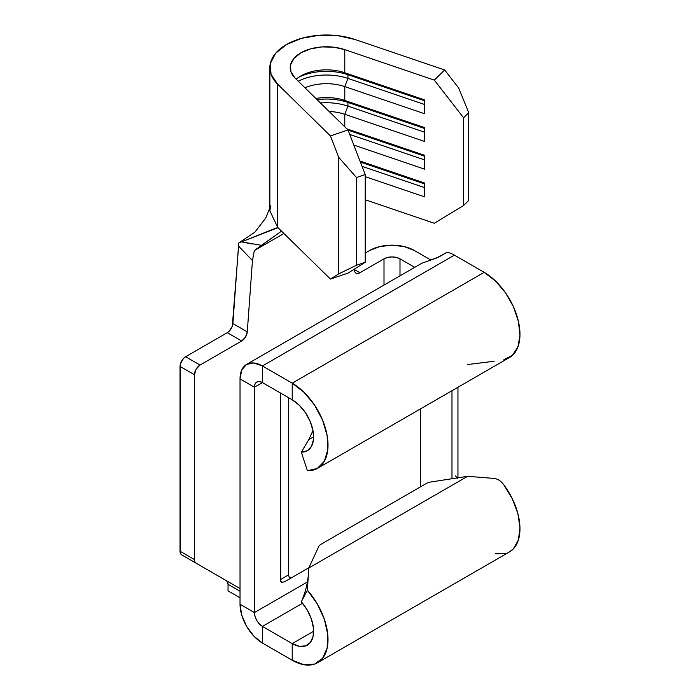 <?xml version="1.0" encoding="UTF-8"?>
<svg xmlns="http://www.w3.org/2000/svg" width="700" height="700" viewBox="0 0 700 700"><rect width="100%" height="100%" fill="white"/><g stroke="black" fill="none" stroke-linecap="round" stroke-linejoin="round"><path stroke-width="1.05" d="M276.325 227.946L241.483 241.859L261.502 245.332L254.319 250.582L283.92 233.494L254.319 250.582L252.446 260.575L247.275 331.87L245.481 337.111L241.701 340.988L200.034 365.041L196.079 369.224L194.442 374.736L194.442 559.545L194.862 561.776L196.079 563.168L181.685 554.864L226.389 580.676A7.919 4.567 120 0 1 228.034 584.299L240.03 591.229L228.034 584.299L228.034 590.852L240.03 597.782L228.034 590.852L228.034 584.299L227.605 582.067L226.389 580.676L181.685 554.864L180.469 553.464L180.469 363.711L183.496 358.461L185.64 356.729L227.299 332.675L241.701 340.988L200.034 365.041L185.64 356.729L227.299 332.675L229.329 331.065L232.321 326.174L238.849 242.882L277.489 227.841L278.81 228.489L330.453 279.081L338.73 273.875L356.457 265.265L365.225 262.281L347.996 273.114L330.453 279.081L347.996 273.114L365.225 262.281L365.225 174.545L347.996 129.955L295.225 78.26A36.199 20.895 180 0 1 290.211 67.655A36.199 20.895 180 0 1 308.455 49.508A36.199 20.895 180 0 1 344.785 49.648L344.785 72.739A36.199 20.895 0 0 0 296.205 79.223A36.199 20.895 180 0 1 300.816 75.968A36.199 20.895 180 0 1 344.785 72.739L344.785 49.648L434.324 80.115L463.558 117.766L468.729 112.709L458.71 88.078L444.666 69.983L355.127 39.524L444.666 69.983L434.324 80.115L344.785 49.648L333.707 47.18L321.851 46.917L310.476 48.886L300.816 52.876L293.912 58.45L290.5 65.021L290.955 71.864L295.225 78.26L347.996 129.955L330.453 135.923L338.73 157.343L356.457 177.529L365.225 174.545L365.225 262.281L356.457 265.265L356.457 177.529L356.457 265.265L338.73 273.875L338.73 157.343L338.73 273.875L330.453 279.081L277.69 227.386L277.69 84.228A56.56 32.655 180 0 1 269.859 67.655A56.56 32.655 180 0 1 298.349 39.305A56.56 32.655 180 0 1 355.127 39.524L337.82 35.674L319.279 35.262L301.507 38.334L286.422 44.564L275.634 53.279L270.305 63.534L271.014 74.235L277.69 84.228L330.453 135.923L277.69 84.228L277.69 227.386L269.859 210.805L269.859 67.655M344.785 114.301L344.785 126.814L344.785 114.301L424.585 141.452L424.585 127.593L344.785 100.441A36.199 20.895 0 0 0 315.849 98.464A36.199 20.895 180 0 1 344.785 100.441L344.785 86.59L344.785 100.441L347.944 102.428L347.944 106.129A42.42 24.491 0 0 0 320.451 102.979A42.42 24.491 180 0 1 347.944 106.129L344.785 114.301A36.199 20.895 0 0 0 329.123 111.466A36.199 20.895 180 0 1 344.785 114.301L347.944 106.129L347.944 102.428A42.42 24.491 0 0 0 317.056 99.645A42.42 24.491 180 0 1 347.944 102.428L344.785 100.441L424.585 127.593L424.585 141.452L344.785 114.301M304.938 87.771A36.199 20.895 180 0 1 344.785 86.59L424.585 113.741L424.585 99.89L344.785 72.739L347.944 74.725L347.944 78.418A42.42 24.491 0 0 0 298.235 81.209A42.42 24.491 180 0 1 347.944 78.418L344.785 86.59A36.199 20.895 0 0 0 304.938 87.771M399.998 275.826L399.998 258.834L414.715 267.33L399.998 258.834L396.322 257.416L392 256.918L387.669 257.416L384.002 258.834L359.94 272.729L354.314 269.483L359.94 272.729L357.91 273.455L356.151 273.21L354.918 272.02L354.358 270.043A7.919 4.567 -60 0 0 355.976 273.114A7.919 4.567 -60 0 0 359.94 272.729L384.002 258.834A11.314 6.527 180 0 1 399.998 258.834L399.998 275.826M240.03 604.249L240.03 378.892L240.03 604.249L254.424 612.561L254.424 387.205L240.03 378.892L254.424 387.205L254.424 612.561L307.396 581.98L254.424 612.561L240.03 604.249L241.736 615.125L246.593 626.316L253.855 636.116L262.421 643.038L292.215 660.24L292.215 643.615L262.421 626.413L262.421 643.038L262.421 626.413L292.215 643.615L313.618 631.26L292.215 643.615L292.215 660.24L262.421 643.038A31.675 18.287 60 0 1 240.03 604.249M284.384 581.875L308.919 567.709L284.384 581.875L281.479 582.321L280.691 581.324L280.42 392.98L280.42 579.591L281.479 582.321L284.384 581.875L308.919 567.709L284.384 581.875M426.676 483.28A7.919 4.567 180 0 1 430.229 482.09A7.919 4.567 0 0 0 426.676 483.28L320.845 544.381L426.676 483.28M317.529 662.742A50.619 29.225 60 0 1 292.215 660.24L304.089 664.755L314.615 664.081L322.604 658.298L327.154 648.06L327.757 634.515L324.336 619.22L317.284 603.881L307.396 590.24L308.77 568.024L307.396 590.24A50.619 29.225 60 0 1 317.529 662.742L509.486 551.915A50.619 29.225 -120 0 0 503.974 485.074C501.043 481.066 497.752 478.852 494.113 478.424L467.626 476.306L308.77 568.024L318.789 546.429A7.919 4.567 180 0 1 320.845 544.381A7.919 4.567 0 0 0 318.789 546.429L308.77 568.024L467.626 476.306L430.229 482.09L467.626 476.306L494.113 478.424C497.752 478.852 501.043 481.066 503.974 485.074L512.339 498.82L517.851 513.511L519.96 527.642L518.446 539.805L513.468 548.747L509.171 552.099M312.988 430.561L308.77 439.644L313.618 436.852L308.77 439.644L312.988 430.561M317.529 468.335A50.619 29.225 60 0 0 325.29 427.77A50.619 29.225 60 0 0 292.215 383.162L484.181 272.335L454.387 255.141L262.421 365.969L292.215 383.162L484.181 272.335L454.387 255.141A31.675 18.287 -120 0 0 446.967 252.315A31.675 18.287 60 0 1 454.387 255.141L262.421 365.969L262.421 382.585L292.215 399.787L292.215 383.162L262.421 365.969L253.855 362.985L246.593 364.394L241.736 369.985L240.03 378.892A31.675 18.287 60 0 1 246.593 364.394A31.675 18.287 60 0 1 262.421 365.969L262.421 382.585L254.424 387.205L255.036 384.02L256.769 382.025L259.368 381.526L262.421 382.585L254.424 387.205A11.314 6.527 60 0 1 256.769 382.025A11.314 6.527 60 0 1 262.421 382.585L292.215 399.787L299.311 405.283L305.602 412.947L310.38 421.925L313.101 431.191L313.46 439.696L311.421 446.486L307.204 450.782L301.289 452.113L307.396 470.689L317.284 468.466L324.336 461.274L327.757 449.925L327.154 435.689L322.604 420.192L314.615 405.178L304.089 392.359L292.215 383.162L292.215 399.787A30.258 17.474 60 0 1 311.981 426.457A30.258 17.474 60 0 1 307.344 450.704A30.258 17.474 60 0 1 301.289 452.113L308.77 439.644L301.289 452.113L307.396 470.689A50.619 29.225 60 0 0 317.529 468.335L509.486 357.507A50.619 29.225 -120 0 0 517.247 316.942A50.619 29.225 -120 0 0 484.181 272.335L495.416 280.919L505.523 292.81L513.468 306.819L518.446 321.519L519.96 335.422L517.851 347.121L512.339 355.442L503.974 359.529M302.558 603.242L262.421 626.413L259.368 623.945L256.769 620.445L255.036 616.446L254.424 612.561A11.314 6.527 60 0 0 262.421 626.413L302.558 603.242M451.981 478.73L451.981 390.705L451.981 478.73M369.6 250.521L379.881 246.557L392 245.166L404.119 246.557L414.391 250.521L430.491 259.814L414.391 250.521A31.675 18.287 180 0 0 369.6 250.521L365.225 253.05L369.6 250.521M432.915 259.14L438.97 256.935L446.967 252.315L436.354 258.099L421.811 263.235L246.593 364.394M467.626 364.56L494.113 361.261M301.289 601.773A30.258 17.474 60 0 1 307.344 645.111A30.258 17.474 60 0 1 292.215 643.615L299.311 646.31L305.602 645.907L310.38 642.451L313.101 636.335L313.46 628.241L311.421 619.089L307.204 609.928L301.289 601.773L307.396 590.24L302.453 599.016C306.127 590.188 308.201 580.615 308.665 570.29M505.523 553.577L495.416 553.814M288.418 574.971L280.42 579.591L288.418 574.971L289.476 577.701L292.381 577.255L289.476 577.701L288.418 574.971L288.418 397.6L288.418 574.971M420.394 408.949L420.394 486.911L420.394 408.949M455.621 475.948L457.354 478.599M196.079 563.168L240.03 588.551L196.079 563.168A7.919 4.567 -60 0 1 194.442 559.545L194.442 374.736L180.04 366.424L180.04 551.233L194.442 559.545L180.04 551.233A7.919 4.567 120 0 0 181.685 554.864L196.079 563.168M384.002 285.066L384.002 258.834L384.002 285.066M226.389 580.676L240.03 588.551L226.389 580.676M247.275 331.87L252.446 260.575L238.507 246.059L232.881 323.558L247.275 331.87A7.919 4.567 -60 0 1 241.701 340.988L227.299 332.675A7.919 4.567 120 0 0 232.881 323.558L247.275 331.87M180.04 366.424L194.442 374.736A7.919 4.567 -60 0 1 200.034 365.041L185.64 356.729A7.919 4.567 120 0 0 180.04 366.424M269.859 207.883L265.703 218.094L254.87 232.207L238.849 242.882L238.507 246.059L252.446 260.575L254.319 250.582L281.514 231.14L261.45 245.324M269.859 211.085L270.602 205.415M468.729 200.445L468.729 112.709L468.729 200.445L463.558 205.511L463.558 117.766L463.558 205.511L434.324 223.265L365.225 199.754L434.324 223.265L463.558 205.511L468.729 200.445M365.225 176.662L424.585 196.866L424.585 183.006L360.01 161.035L424.585 183.006L424.585 196.866L365.225 176.662M353.841 145.084L424.585 169.155L424.585 155.304L346.885 128.861L424.585 155.304L424.585 169.155L353.841 145.084M275.966 228.069L277.489 227.841L278.81 228.489L277.69 227.386M252.131 244.002L241.483 241.859L238.849 242.882M424.585 128.502L347.944 102.428L424.585 128.502M424.585 132.204L347.944 106.129L424.585 132.204M298.795 77.236A42.42 24.491 180 0 1 347.944 74.725A42.42 24.491 0 0 0 298.795 77.236M424.585 100.8L347.944 74.725L344.785 72.739L424.585 99.89L424.585 113.741L344.785 86.59L347.944 78.418L347.944 74.725L424.585 100.8M424.585 104.493L347.944 78.418L424.585 104.493M424.585 156.214L348.084 130.183L424.585 156.214M424.585 159.906L349.729 134.435L424.585 159.906M424.585 183.916L360.412 162.085L424.585 183.916M424.585 187.617L362.058 166.338L424.585 187.617M365.225 174.545L356.457 177.529L338.73 157.343L330.453 135.923L347.996 129.955L365.225 174.545M458.71 88.078L468.729 112.709L463.558 117.766L434.324 80.115L444.666 69.983L458.71 88.078M457.949 387.257L457.949 477.802M259.709 246.593L258.983 247.118"/></g></svg>
